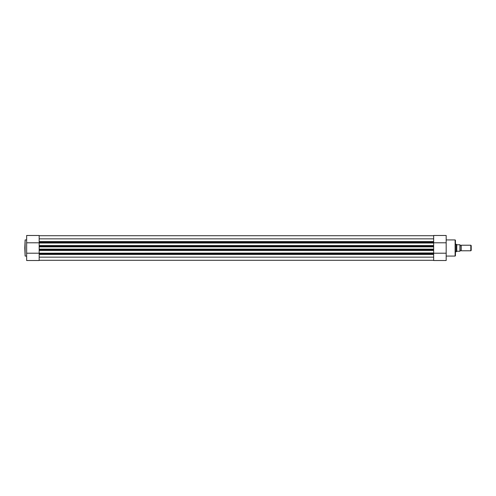 <?xml version="1.0" encoding="UTF-8"?>
<svg xmlns="http://www.w3.org/2000/svg" width="496" height="496" viewBox="0 0 496 496"><rect width="100%" height="100%" fill="white"/><g stroke="black" fill="none" stroke-linecap="round" stroke-linejoin="round"><path stroke-width="0.74" d="M26.654 260.518L39.172 260.518L26.654 260.518L26.654 235.482L39.172 235.482L39.172 241.974L433.653 241.974L433.653 246.611L39.172 246.611L39.172 246.146L433.653 246.146M24.8 248L25.122 239.934L25.122 256.066L24.8 248M26.654 253.214L433.653 252.972L39.172 253.202L39.172 260.518M433.653 242.439L39.172 242.439L39.172 242.798L26.654 242.786M39.172 249.389L433.653 249.389L433.653 249.854L39.172 249.854L39.172 246.611M39.172 249.135L433.653 249.135L433.653 246.611M433.653 241.974L433.653 235.482L446.171 235.482L446.171 253.214L433.653 253.214L433.653 254.026L39.172 254.026M39.172 257.157L433.653 257.157M39.172 260.282L433.653 260.282M433.653 252.972L433.653 250.443L39.172 250.443L433.653 250.443M39.172 252.972L39.172 250.443M39.172 249.854L39.172 250.213M433.653 249.854L433.653 250.213M433.653 245.787L39.172 245.787L39.172 246.146M433.653 243.028L39.172 243.028L39.172 245.557L433.653 245.557M39.172 238.849L433.653 238.849M39.172 235.73L433.653 235.73M39.172 243.028L446.171 242.786M39.172 242.439L39.172 241.974M455.44 240.256L455.44 255.744L455.117 256.066L455.117 239.934L455.44 240.256M433.653 254.026L433.653 260.518L446.171 260.518L446.171 253.214M460.077 250.784A0.62 0.62 0 0 1 461.237 250.784L461.237 245.216A0.62 0.62 0 0 1 460.077 245.216M461.237 245.216L470.822 245.216L471.2 245.594L471.2 250.406L470.822 250.784L470.822 245.216M461.237 250.784L470.822 250.784M455.44 244.292L456.363 244.292L456.363 251.708L455.44 251.708M460.077 244.757L460.077 251.243M456.363 244.292L456.971 244.757L459.935 244.757L459.935 251.243L456.971 251.243L456.363 251.708M456.773 244.677L456.773 251.323M433.653 254.423L39.172 254.423M39.172 246.865L433.653 246.865M433.653 253.561L39.172 253.561M39.172 241.577L433.653 241.577M26.654 239.934L25.122 239.934M26.654 256.066L25.122 256.066M446.171 239.934L455.117 239.934M446.171 256.066L455.117 256.066M433.653 235.482L446.171 235.482"/></g></svg>
